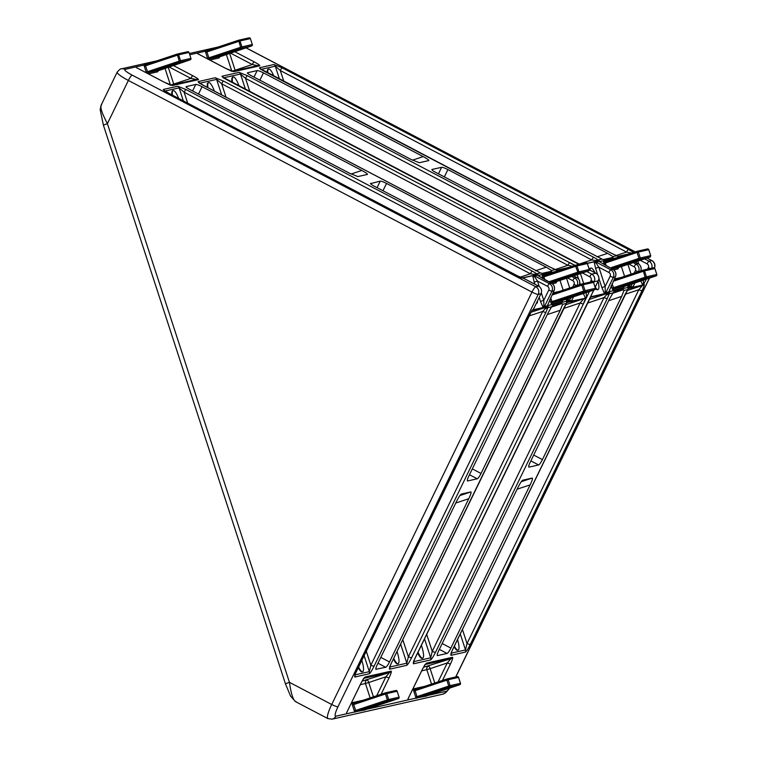 <?xml version="1.0" encoding="UTF-8"?>
<svg xmlns="http://www.w3.org/2000/svg" width="757" height="757" viewBox="0 0 757 757"><rect width="100%" height="100%" fill="white"/><g stroke="black" fill="none" stroke-linecap="round" stroke-linejoin="round"><path stroke-width="1.14" d="M535.502 274.942A2.829 2.829 0 0 1 537.886 275.491A2.829 2.29 128.5 0 0 537.347 275.188A2.829 2.744 -102.7 0 0 535.502 274.942L522.141 277.951M556.14 270.23A2.829 1.893 148.4 0 1 556.527 270.627A2.829 1.893 148.4 0 1 556.717 271.243L538.189 275.425A2.829 1.987 176.1 0 0 534.48 274.498A2.829 2.025 -54.7 0 1 536.808 273.779A2.829 2.744 77.3 0 1 538.189 275.425A5.659 1.391 -108.4 0 1 538.199 275.728M596.885 261.089A2.829 2.829 0 0 1 599.27 261.638A2.829 2.29 128.5 0 0 598.73 261.335A2.829 2.744 -102.7 0 0 596.885 261.089L587.233 263.266M617.513 256.377A2.829 1.893 148.4 0 1 617.911 256.774A2.829 1.893 148.4 0 1 618.1 257.399L599.563 261.572A2.829 1.987 176.1 0 0 595.863 260.645A2.829 2.025 -54.7 0 1 598.181 259.925A2.829 2.744 77.3 0 1 599.563 261.572A5.659 1.391 -108.4 0 1 599.582 261.875M558.562 270.836A2.829 1.798 -106.9 0 0 556.83 270.135L556.83 270.135A2.829 1.798 -106.9 0 0 556.774 270.154L556.83 270.135A2.829 2.829 0 0 1 557.029 270.079A2.829 2.744 77.3 0 1 558.874 270.325L559.442 270.542M559.13 270.646A2.829 1.505 -69.9 0 0 558.874 270.325L561.751 269.681A2.829 2.744 -102.7 0 0 560.805 269.388L561.287 269.274A2.829 1.618 -52.3 0 0 561.457 269.52M557.029 271.347A2.829 2.337 139.7 0 0 556.83 271.072L556.527 270.627A2.829 2.829 0 0 0 555.165 269.483L550.112 267.117A2.829 0.539 117.7 0 0 550.017 267.107L555.335 269.596A2.829 1.145 -68.1 0 0 555.165 269.483A2.829 1.145 -68.1 0 0 554.976 269.454M619.945 256.983A2.829 1.798 -106.9 0 0 618.204 256.282L618.204 256.282A2.829 1.798 -106.9 0 0 618.157 256.301L618.204 256.282A2.829 2.829 0 0 1 618.412 256.226A2.829 2.744 77.3 0 1 620.248 256.481L620.825 256.689M620.513 256.793A2.829 1.505 -69.9 0 0 620.248 256.481L623.134 255.828A2.829 2.744 -102.7 0 0 622.188 255.535L628.774 254.049M618.412 257.494A2.829 2.337 139.7 0 0 618.214 257.219L617.911 256.774A2.829 2.829 0 0 0 616.548 255.629L611.486 253.264A2.829 0.539 117.7 0 0 611.391 253.254L616.718 255.743A2.829 1.145 -68.1 0 0 616.548 255.629A2.829 1.145 -68.1 0 0 616.359 255.601M229.598 53.264L235.124 70.231L232.03 71.196M257.673 65.641L252.27 64.525L235.124 70.231A2.829 0.7 -108.4 0 1 235.266 70.685M168.215 67.118L173.741 84.084L170.656 85.049M196.29 79.494L190.896 78.378L173.741 84.084A2.829 0.7 -108.4 0 1 173.883 84.538M536.334 303.434A11.327 2.782 71.6 0 0 536.666 303.406A11.327 2.782 71.6 0 0 537.536 300.955M595.021 272.757A11.327 2.782 71.6 0 0 590.962 268.044A11.327 2.782 71.6 0 0 590.905 268.063A11.327 2.782 71.6 0 0 590.044 270.154M595.229 287.177A11.327 2.782 71.6 0 0 598.049 289.553A11.327 2.782 71.6 0 0 598.087 281.292M590.441 268.215A11.327 2.782 71.6 0 0 590.384 268.233A11.327 2.782 71.6 0 0 589.561 269.899M595.475 288.426A11.327 2.782 71.6 0 0 597.528 289.723L598.049 289.553M172.426 95.164A11.327 2.782 -108.4 0 1 173.164 90.556A11.327 2.782 -108.4 0 1 173.23 90.537A11.327 2.782 -108.4 0 1 178.661 98.438M172.71 90.717A11.327 2.782 71.6 0 0 172.643 90.736A11.327 2.782 71.6 0 0 171.858 94.871M267.846 73.079A11.327 2.782 -108.4 0 1 268.64 69.01A11.327 2.782 -108.4 0 1 268.707 68.991A11.327 2.782 -108.4 0 1 273.892 76.249M268.186 69.161A11.327 2.782 71.6 0 0 268.12 69.18A11.327 2.782 71.6 0 0 267.287 72.786M457.54 639.533A11.327 2.782 -108.4 0 1 458.146 650.14A11.327 2.782 -108.4 0 1 454.361 646.081M458.146 650.14L457.625 650.31A11.327 2.782 -108.4 0 1 454.068 646.686M361.818 660.322A11.327 2.782 -108.4 0 1 362.669 671.686A11.327 2.782 -108.4 0 1 358.563 667.021M362.669 671.686L362.149 671.856A11.327 2.782 -108.4 0 1 358.269 667.636M421.337 645.314A11.327 2.782 -108.4 0 1 422.68 658.145A11.327 2.782 -108.4 0 1 417.987 652.203M422.68 658.145L422.16 658.316A11.327 2.782 -108.4 0 1 417.675 652.846M232.607 82.731A11.327 2.782 -108.4 0 1 233.175 77.015A11.327 2.782 -108.4 0 1 233.241 76.996A11.327 2.782 -108.4 0 1 239.146 86.166M232.721 77.167A11.327 2.782 71.6 0 0 232.654 77.186A11.327 2.782 71.6 0 0 232.011 82.418M207.967 87.717A11.327 2.782 -108.4 0 1 208.629 82.551A11.327 2.782 -108.4 0 1 208.695 82.532A11.327 2.782 -108.4 0 1 214.373 91.077M208.175 82.712A11.327 2.782 71.6 0 0 208.109 82.731A11.327 2.782 71.6 0 0 207.38 87.405M397.037 651.578A11.327 2.782 -108.4 0 1 398.135 663.681A11.327 2.782 -108.4 0 1 393.725 658.391M398.135 663.681L397.614 663.861A11.327 2.782 -108.4 0 1 393.422 659.016M146.442 72.852A2.262 0.558 -108.4 0 1 146.158 72.095L144.237 66.181A2.262 0.558 -108.4 0 1 143.953 65.083L146.792 64.194M207.825 58.999A2.262 0.558 -108.4 0 1 207.541 58.242L205.611 52.328A2.262 0.558 -108.4 0 1 205.336 51.23L189.77 54.741M205.336 51.23L208.175 50.341M143.953 65.083L125.056 69.351A11.327 1.779 25.9 0 0 132.172 75.123L535.767 286.752L538.501 286.137L523.56 278.302A2.829 0.539 -62.3 0 1 523.655 278.311A2.829 0.539 -62.3 0 1 523.712 278.377L522.614 278.008A2.829 2.744 77.3 0 1 523.56 278.302L515.233 274.961L168.991 93.414A2.829 0.539 -62.3 0 1 169.085 93.414L164.307 90.49L164.742 91.275M366.047 709.394L374.005 707.596L373.551 706.849M357.03 670.077L528.746 316.426C530.912 312.121 532.521 309.651 533.562 309.007L540.981 293.744L538.246 294.359L337.991 706.764A11.327 2.157 117.7 0 0 335.843 716.207L346.782 713.737L346.706 712.706L346.782 713.737L354.74 711.94A2.262 0.558 -108.4 0 1 354.314 710.88L352.383 704.966A2.262 0.558 -108.4 0 1 352.223 702.685L362.594 700.348A2.262 0.558 -108.4 0 1 362.745 700.386M427.431 695.541L435.379 693.743L434.934 692.996M408.07 698.881L408.155 699.884L416.113 698.086A2.262 0.558 -108.4 0 1 415.688 697.036L413.767 691.113A2.262 0.558 -108.4 0 1 413.606 688.832L423.977 686.495A2.262 0.558 -108.4 0 1 424.128 686.533M567.39 267.902L561.287 269.274M547.699 305.052A5.659 1.391 -108.4 0 1 547.983 305.487L566.51 301.305A5.659 1.391 -108.4 0 1 566.52 300.387L568.11 299.147A2.829 1.58 35.2 0 1 568.876 301.04L571.753 300.387A2.829 2.744 -102.7 0 1 571.175 301.191L571.838 300.255L571.175 301.191L585.539 298.201L583.354 293.527M533.051 275.652A2.829 2.129 151 0 0 534.149 276.05L533.524 275.548L523.096 277.895L523.721 278.406M533.307 309.499A2.829 2.829 0 0 0 533.647 308.96L533.562 309.007A2.829 2.744 77.3 0 1 532.975 309.812L543.895 307.351L543.772 300.378L548.749 290.139A2.829 2.744 -102.7 0 0 547.51 286.335L537.489 281.084L539.268 286.562M643.393 280.118L643.459 284.878L632.549 287.338L633.221 286.401L632.549 287.338A2.829 2.744 -102.7 0 0 633.136 286.534L634.877 282.948M605.468 291.653A2.829 1.911 148.2 0 0 604.493 293.669L601.872 287.546L605.155 286.525L605.269 293.498L590.848 296.744L587.394 303.197L590.848 296.744M587.318 263.408L594.907 261.695L595.532 262.196L598.872 267.23L605.155 286.525L610.123 276.296A2.829 2.744 -102.7 0 0 608.883 272.482L598.872 267.23L595.579 268.252L594.131 261.865A2.829 2.006 176.4 0 0 596.119 262.982M453.188 648.371L453.112 648.522C451.115 652.799 450.424 655.06 451.021 655.335L465.347 652.099C466.388 651.455 467.996 648.986 470.163 644.68L467.022 643.545L465.489 649.941L460.265 633.921M462.432 629.455L467.022 643.545L638.813 289.742L641.955 290.877C643.952 286.61 644.652 284.348 644.046 284.074A2.829 2.744 77.3 0 1 642.466 285.474L638.813 289.742L625.187 294.274M436.486 692.475L435.379 693.743L446.327 691.273A11.327 2.157 117.7 0 0 449.497 688.151M423.579 667.248L450.917 658.685L447.273 662.952L450.415 664.088C452.412 659.82 453.102 657.559 452.506 657.284L426.588 663.132C425.548 663.775 423.939 666.245 421.772 670.551L424.989 664.542M375.103 706.328L374.005 707.596L408.155 699.884L408.212 698.474M362.196 681.101L389.543 672.538L385.89 676.805L389.032 677.941C391.028 673.673 391.729 671.402 391.123 671.137L365.205 676.985C364.164 677.629 362.556 680.098 360.389 684.404L363.606 678.395M356.954 670.229C354.957 674.496 354.257 676.767 354.863 677.032L369.179 673.796C370.23 673.162 371.829 670.693 374.005 666.378L370.854 665.242L369.321 671.648L364.108 655.619M467.372 480.799L467.675 480.96A5.659 1.079 -62.3 0 1 467.495 480.95A5.659 1.079 -62.3 0 1 468.753 476.238L548.021 313.01L551.616 306.793L547.841 307.645A2.829 1.949 -162.9 0 1 545.513 308.364L542.655 311.449L529.029 315.972M467.675 480.96L477.232 478.803L469.482 474.743M472.321 468.905L481.036 473.466A5.659 1.079 -62.3 0 1 477.232 478.803M481.036 473.466L560.294 310.238L547.264 314.571M566.094 303.888A2.829 1.221 -147 0 0 566.283 303.718A2.829 1.221 -147 0 0 566.368 303.462L562.593 304.314L560.294 310.238M389.647 666.87L391.729 662.375C389.741 666.643 389.041 668.914 389.647 669.188A2.829 2.744 -102.7 0 0 389.836 667.201M389.893 667.002L406.84 663.179A2.829 2.744 77.3 0 1 406.698 665.337C407.739 664.693 409.338 662.224 411.515 657.918L408.373 656.783L406.84 663.179L400.642 644.16M415.678 656.839L415.602 656.991C413.606 661.258 412.915 663.529 413.511 663.794L430.563 659.953C431.604 659.309 433.212 656.839 435.379 652.525L432.238 651.389L430.705 657.795L424.507 638.776M533.704 455.052L542.409 459.613A5.659 1.079 -62.3 0 1 538.606 464.949L529.058 467.107A5.659 1.079 -62.3 0 1 528.869 467.097A5.659 1.079 -62.3 0 1 530.137 462.385L609.394 299.157L613 292.94L609.215 293.792A2.829 1.949 -162.9 0 1 606.896 294.511L604.029 297.596L587.508 303.084M542.409 459.613L621.677 296.384L608.637 300.718M453.112 648.522L627.667 289.855A2.829 1.221 -147 0 0 627.752 289.609L623.967 290.461L621.677 296.384M442.183 643.535L450.888 648.096L530.155 484.868L517.116 489.202M450.888 648.096A5.659 1.079 -62.3 0 1 447.084 653.433L437.537 655.59A5.659 1.079 -62.3 0 1 437.347 655.581A5.659 1.079 -62.3 0 1 438.615 650.869L517.873 487.64C520.012 483.392 521.601 480.922 522.661 480.231L522.623 480.241M521.261 481.717L532.247 478.064L522.69 480.222M532.247 478.064C532.862 478.31 532.162 480.572 530.155 484.868M380.799 657.388L389.514 661.949L468.772 498.721L455.733 503.055M389.514 661.949A5.659 1.079 -62.3 0 1 385.701 667.286L377.961 663.227M375.851 669.283L385.701 667.286M376.153 669.443A5.659 1.079 -62.3 0 1 375.974 669.425A5.659 1.079 -62.3 0 1 377.232 664.722L456.499 501.494C458.628 497.245 460.218 494.775 461.278 494.084L461.24 494.094M459.887 495.57L470.863 491.918L461.316 494.075M470.863 491.918C471.479 492.164 470.788 494.425 468.772 498.721M596.932 256.897L607.644 253.34L447.907 169.577L444.34 176.911M579.114 264.127L591.756 259.925A2.829 0.539 -62.3 0 1 593.658 257.257L598.181 259.925L601.966 259.074L435.625 172.35A5.659 0.889 -154.1 0 1 431.897 169.568A5.659 0.889 -154.1 0 1 432.067 169.454L441.615 167.306A5.659 0.889 -154.1 0 1 447.907 169.577M597.547 261.023A2.829 2.413 -174.1 0 0 595.863 261.108A2.829 0.7 71.6 0 0 595.863 260.645L591.756 259.925L245.523 78.378A2.829 0.539 -62.3 0 1 247.425 75.709L239.098 72.369A2.829 2.744 77.3 0 1 240.48 74.016L223.684 77.81M239.098 72.369L222.047 76.211C221.669 76.637 223.542 77.952 227.649 80.176A2.829 0.539 -62.3 0 1 227.743 80.176A2.829 0.539 -62.3 0 1 227.8 80.251M574.667 265.48L569.794 262.641A2.829 0.539 117.7 0 0 567.892 265.31L221.65 83.762A2.829 0.539 117.7 0 1 223.552 81.094L215.234 77.753A2.829 2.744 77.3 0 1 216.616 79.4L221.65 83.762L226.021 97.18M199.432 82.92A2.829 2.744 -102.7 0 0 198.183 81.605C197.804 82.021 199.668 83.336 203.775 85.56A2.829 0.539 117.7 0 1 203.87 85.569L199.091 82.645L199.526 83.431M535.549 270.751L546.27 267.193L551.55 270.448L555.335 269.596A2.829 2.744 77.3 0 1 556.717 271.243A5.659 1.391 -108.4 0 0 556.821 271.413M546.27 267.193L386.524 183.431L382.957 190.764M377.071 187.679L380.241 181.16A5.659 0.889 -154.1 0 1 386.524 183.431M380.241 181.16L370.542 183.62M520.068 277.204L530.383 273.779A2.829 0.539 -62.3 0 1 532.285 271.11L536.808 273.779L540.583 272.927L374.251 186.203A5.659 0.889 -154.1 0 1 370.514 183.421A5.659 0.889 -154.1 0 1 370.693 183.308M536.174 274.867A2.829 2.413 -174.1 0 0 534.48 274.961A2.829 0.7 71.6 0 0 534.48 274.498L530.383 273.779L184.14 92.231A2.829 0.539 117.7 0 1 186.042 89.563L177.715 86.222A2.829 2.744 77.3 0 1 179.106 87.869L184.14 92.231L187.708 103.179M177.715 86.222L163.398 89.449C163.02 89.865 164.884 91.19 168.991 93.414M136.307 67.572L164.155 82.172L172.473 85.513L198.391 79.665C198.769 79.248 196.905 77.933 192.798 75.709A2.829 0.539 -62.3 0 0 190.896 78.378L168.953 66.881M197.52 53.586L225.624 68.329A2.829 0.539 117.7 0 0 225.529 68.319L233.856 71.66L259.774 65.812C260.153 65.395 258.288 64.08 254.172 61.856A2.829 0.539 -62.3 0 0 252.27 64.525L230.336 53.028M633.505 252.478L628.442 249.403A2.829 0.539 -62.3 0 0 626.541 252.072L631.944 253.188M616.236 255.506L626.541 252.072L280.308 70.524A2.829 0.539 117.7 0 1 282.21 67.856L273.883 64.515A2.829 2.744 77.3 0 1 275.264 66.162L280.308 70.524L283.875 81.482M273.883 64.515L259.556 67.751C259.178 68.168 261.051 69.483 265.158 71.707A2.829 0.539 -62.3 0 1 265.253 71.716A2.829 0.539 -62.3 0 1 265.31 71.792M607.644 253.34L612.933 256.595L616.718 255.743A2.829 2.744 77.3 0 1 618.1 257.399A5.659 1.391 -108.4 0 0 618.204 257.56M253.992 77.11L257.162 70.581L247.615 72.738A5.659 0.889 -154.1 0 0 247.444 72.852A5.659 0.889 -154.1 0 0 251.173 75.624L410.919 159.386L419.236 162.727L428.822 160.569C429.134 160.124 427.251 158.809 423.191 156.614L263.445 72.861L259.888 80.195M257.162 70.581A5.659 0.889 -154.1 0 1 263.445 72.861M192.609 90.963L195.779 84.434L186.231 86.591A5.659 0.889 -154.1 0 0 186.061 86.695A5.659 0.889 -154.1 0 0 189.789 89.477L349.535 173.239L357.862 176.58L367.41 174.432C367.751 173.978 365.877 172.662 361.808 170.467L202.072 86.714L198.504 94.048M195.779 84.434A5.659 0.889 -154.1 0 1 202.072 86.714M579.058 264.392L573.882 261.723A2.829 0.539 -62.3 0 1 573.976 261.723L573.976 261.723A2.829 0.539 -62.3 0 1 574.033 261.799M579.001 264.401L573.882 261.723L579.247 264.344M587.47 303.037L593.781 290.054M555.241 269.52L567.892 265.31L573.295 266.426M565.64 304.759L583.808 298.712L580.165 302.98L583.306 304.115L585.539 298.201M374.005 666.378L545.797 312.584L542.655 311.449L370.854 665.242L366.265 651.162M391.804 662.224L566.283 303.708A2.829 2.829 0 0 0 566.738 301.977A2.829 1.987 -3.9 0 0 566.51 301.305A2.829 2.744 77.3 0 1 566.368 303.462L563.605 308.43M623.967 290.461L623.531 289.657L613.984 291.814L613 292.94M601.966 259.074L603.461 259.528L613.009 257.371L612.933 256.595L613.009 257.371M540.583 272.927L542.078 273.381L551.626 271.224L551.55 270.448L551.626 271.224M562.593 304.314L562.148 303.51L552.601 305.667L551.616 306.793M547.15 306.32A2.829 2.337 139.7 0 1 545.239 307.967L545.769 307.295A2.829 2.82 -122.5 0 1 545.22 307.541L531.073 312.244M203.926 85.636A2.829 0.539 117.7 0 0 203.879 85.569L550.112 267.117M249.895 91.796L245.523 78.378L240.48 74.016L245.533 89.506M609.082 291.199A5.659 1.391 -108.4 0 1 609.366 291.634A2.829 1.893 -31.6 0 1 606.896 294.511A2.829 0.7 71.6 0 0 606.612 294.113L607.152 293.442L591.037 297.085M435.379 652.525L607.18 298.731L604.029 297.596L432.238 651.389L426.674 634.319M416.331 697.888L427.364 695.513A1.135 1.098 77.3 0 0 426.768 695.995L416.113 698.086M354.948 711.741L365.981 709.366A1.135 1.098 77.3 0 0 365.385 709.848L354.74 711.94M101.608 104.92C99.716 106.538 101.646 112.774 107.399 123.646L103.378 125.094L100.17 109.699L101.012 105.431L117.184 72.123A16.985 2.668 -154.1 0 0 128.368 80.46L107.399 123.646L289.448 682.331C291.218 694.576 293.423 701.02 296.063 701.663M335.843 716.207A5.659 5.488 77.3 0 1 332.162 719.15L327.913 718.611A16.985 3.236 -62.3 0 1 331.708 704.493L289.448 682.331L285.436 683.779L103.378 125.094M607.18 298.731L609.215 293.792A2.829 2.744 77.3 0 0 609.366 291.634L627.894 287.452A5.659 1.391 -108.4 0 1 627.894 286.534L628.414 285.607A2.829 2.356 74 0 1 628.121 288.237M628.414 285.607L629.758 284.651M571.043 297.615L568.876 301.04A2.829 2.744 77.3 0 1 567.296 302.44A2.829 1.798 73.1 0 0 568.11 299.147L568.375 298.504M610.218 267.94L638.974 258.383L637.044 252.46L605.278 263.02L605.203 261.884L636.959 251.324L637.044 252.46L638.359 252.053L640.29 257.976L650.66 255.629L650.235 256.992L618.478 267.552L618.053 268.915L613.747 269.889M550.67 297.652L551.967 301.627L583.732 291.067L581.802 285.143L583.117 284.736L585.047 290.66L595.409 288.322L593.516 282.399L583.117 284.736A1.135 1.098 77.3 0 0 581.83 283.979A1.135 1.135 0 0 0 581.717 284.007L581.802 285.143L551.919 295.079M552.951 272.7A2.262 0.558 71.6 0 0 552.799 272.671L542.428 275.009A2.262 0.558 71.6 0 0 542.589 277.28L543.904 276.873L543.819 275.737L575.585 265.177A1.135 1.098 77.3 0 1 575.689 265.149A1.135 1.135 0 0 0 575.585 265.177L575.67 266.313L543.904 276.873L544.822 279.683M585.956 262.84A1.135 1.098 77.3 0 1 586.06 262.811L575.689 265.149A1.135 1.098 77.3 0 1 576.976 265.906L575.67 266.313L578.216 273.249L550.263 282.541M587.347 263.578L576.976 265.906L578.906 271.829L589.277 269.483L587.347 263.568A1.135 1.098 77.3 0 0 586.06 262.811A1.135 1.135 0 0 1 587.385 263.559L589.277 269.483A1.135 1.098 77.3 0 1 588.586 270.911L578.216 273.249A1.135 1.098 77.3 0 0 578.906 271.829L548.834 281.793M650.66 255.629L648.758 249.706L638.359 252.053A1.135 1.098 77.3 0 0 637.072 251.296A1.135 1.135 0 0 0 636.959 251.324A1.135 1.098 77.3 0 1 637.072 251.296L647.434 248.958A1.135 1.098 77.3 0 1 648.73 249.715L650.774 255.894M385.379 692.854L385.464 693.999L353.699 704.559L355.629 710.473L387.385 699.913L385.464 693.999L386.77 693.592L388.701 699.506L399.071 697.169L397.141 691.245L386.77 693.592A1.135 1.098 -102.7 0 0 385.379 692.854L353.614 703.423L385.37 692.863A1.135 1.135 0 0 1 385.483 692.825L395.854 690.488A1.135 1.098 77.3 0 1 397.141 691.245L397.179 691.245A1.135 1.135 0 0 0 395.854 690.488A1.135 1.098 77.3 0 0 395.75 690.516M397.141 691.264L399.071 697.169A1.135 1.098 -102.7 0 1 398.381 698.588L388.01 700.925L355.62 711.703A1.135 1.098 77.3 0 0 355.024 712.195M144.067 64.809A1.135 1.098 -102.7 0 0 144.805 64.856L177.223 54.078A1.135 1.098 -102.7 0 1 178.624 54.797L180.554 60.721L190.925 58.384L189.023 52.46L178.624 54.797L145.543 65.774L147.473 71.688L179.239 61.128L177.223 54.069L144.833 64.847L145.543 65.774L144.237 66.181M205.63 51.296L238.597 40.225A1.135 1.098 -102.7 0 1 240.007 40.944L241.937 46.868L252.299 44.531L250.406 38.607L240.007 40.944L206.926 51.921L208.856 57.835L240.622 47.275L238.606 40.216L206.207 50.993A1.135 1.098 -102.7 0 1 206.112 51.022L206.207 50.993M457.133 676.663A1.135 1.098 77.3 0 1 458.524 677.392L448.153 679.739A1.135 1.098 77.3 0 0 446.762 679.001L446.838 680.146L448.153 679.739L450.084 685.653L460.455 683.316L458.524 677.411M654.862 268.546A1.135 1.098 -102.7 0 0 653.575 267.789L643.204 270.126A1.135 1.135 0 0 0 643.1 270.164L643.1 270.164A1.135 1.098 -102.7 0 1 644.5 270.883L646.431 276.807L656.792 274.469L654.862 268.546L644.5 270.883L613.302 281.235M643.09 270.164L613.974 279.844L643.1 270.164L645.115 277.213L612.034 288.18A2.262 0.558 71.6 0 0 613.284 290.215A1.135 1.098 77.3 0 1 613.974 288.786L624.336 286.449L656.101 275.889L645.74 278.226L613.974 288.786L612.053 283.809M144.256 65.149L145.382 65.007M360.474 684.356L346.829 712.328M136.714 67.789L164.241 82.182A2.829 0.539 117.7 0 0 164.155 82.172M623.295 255.932L622.188 255.535L623.295 255.932M586.088 292.609L586.552 296.744L583.306 304.115L411.515 657.918M223.552 81.094L574.866 265.414M561.912 269.785L560.805 269.388L561.912 269.785M545.068 279.863A2.829 0.539 117.7 0 0 545.012 279.787A2.829 0.539 117.7 0 0 544.917 279.778L537.347 275.188L534.47 275.832A2.829 0.539 117.7 0 0 534.149 276.05L537.489 281.084L534.205 282.106L532.748 275.718A2.829 2.006 176.4 0 0 534.735 276.835M532.975 309.812L533.647 308.875L532.975 309.812A2.829 2.744 77.3 0 1 532.521 310.162M543.412 307.456A2.829 2.044 172.3 0 1 544.084 306.519L547.349 305.894L553.935 290.82L551.891 291.284L544.472 306.547A2.829 2.744 77.3 0 1 543.895 307.351M541.359 292.959L543.772 300.378L540.489 301.4L543.11 307.522A2.829 1.911 148.2 0 1 544.084 305.506M642.986 284.982A2.829 2.044 172.3 0 1 643.649 284.045L646.469 279.096M640.791 280.979L642.684 285.048A2.829 1.911 148.2 0 1 643.658 283.033M623.248 255.885L623.134 255.828A2.829 0.539 -62.3 0 1 623.219 255.838A2.829 0.539 -62.3 0 1 623.266 255.875L622.964 255.355A2.829 1.911 -31.8 0 0 623.049 255.752M633.259 286.42L633.325 287.158A2.829 2.006 -3.6 0 1 633.126 286.657M523.683 278.321L523.39 277.828A2.829 1.911 -31.8 0 0 523.475 278.226M533.685 308.884L533.761 309.632A2.829 2.006 -3.6 0 1 533.562 309.13M604.796 293.602A2.829 2.044 172.3 0 1 605.458 292.666L608.732 292.041L615.318 276.967L613.274 277.431L605.855 292.694A2.829 2.744 77.3 0 1 605.269 293.498M594.434 261.799A2.829 2.129 151 0 0 595.532 262.196A2.829 0.539 117.7 0 1 595.854 261.988L610.785 269.814L612.839 269.36L598.73 261.335L595.854 261.988A2.829 2.744 77.3 0 0 594.907 261.695M617.92 256.803A2.829 2.356 74 0 1 618.81 257.361M624.913 294.728L627.752 289.609A2.829 2.744 77.3 0 0 627.894 287.452A2.829 1.987 -3.9 0 1 628.111 288.124A2.829 1.987 -3.9 0 1 628.007 288.777M627.525 285.389L627.894 286.534A2.829 2.413 5.9 0 1 628.111 287.688L628.111 288.124A2.829 2.829 0 0 1 627.667 289.855M632.426 283.761L630.259 287.187A2.829 1.58 35.2 0 0 629.493 285.294A2.829 1.798 73.1 0 1 628.679 288.587L628.083 288.767M556.546 270.656A2.829 2.356 74 0 1 557.426 271.214M566.141 299.242L566.52 300.387A2.829 2.413 5.9 0 1 566.728 301.541L566.738 301.977A2.829 1.987 -3.9 0 1 566.624 302.63M567.031 299.46A2.829 2.356 74 0 1 566.738 302.09M609.025 291.417A2.829 2.224 -166.5 0 1 608.732 292.041A2.829 2.744 -102.7 0 1 607.152 293.442A2.829 2.621 -111.4 0 0 607.303 293.394L607.303 293.394A2.829 2.829 0 0 0 609.025 291.417L615.318 276.967A5.659 5.488 -102.7 0 0 612.839 269.36A2.829 0.539 117.7 0 1 612.933 269.36L599.27 261.638M607.899 293.063A2.829 2.621 -111.4 0 1 607.303 293.394L607.246 293.375M607.133 293.451A2.829 2.82 -122.5 0 1 606.603 293.688L589.504 299.365M606.612 294.113A2.829 2.337 -40.3 0 0 608.533 292.467M554.01 290.66L547.642 305.27A2.829 2.224 -166.5 0 1 547.349 305.894A2.829 2.744 -102.7 0 1 545.769 307.295L532.389 310.323M546.516 306.907A2.829 2.621 -111.4 0 1 545.92 307.247L545.92 307.247A2.829 2.621 -111.4 0 1 545.769 307.295M545.797 312.584L547.841 307.645A2.829 2.744 77.3 0 0 547.983 305.487A2.829 1.893 148.4 0 1 545.513 308.364A2.829 0.7 71.6 0 0 545.239 307.967M561.874 269.7L561.59 269.208A2.829 1.911 -31.8 0 0 561.666 269.606M571.876 300.274L571.951 301.012A2.829 2.006 -3.6 0 1 571.753 300.51M586.552 296.744L585.823 297.88M556.859 270.126A2.829 2.744 77.3 0 1 557.029 270.079L568.867 267.41M618.242 256.273A2.829 2.744 77.3 0 1 618.412 256.226L630.25 253.557M614.391 278.983L620.314 277.649A1.135 1.098 77.3 0 0 620.343 277.724M605.193 261.884A1.135 1.098 -102.7 0 1 603.812 261.156L614.182 258.818A1.135 1.098 -102.7 0 0 614.211 258.894M592.088 281.67A1.135 1.098 77.3 0 1 593.488 282.399M581.717 284.007L552.601 293.697L581.717 284.017A1.135 1.098 77.3 0 1 581.83 283.979L592.192 281.642A1.135 1.135 0 0 1 593.516 282.399L595.447 288.313A1.135 1.098 77.3 0 1 594.718 289.742L584.357 292.079L552.591 302.639L562.962 300.302L594.718 289.742L562.962 300.302A1.135 1.098 -102.7 0 0 562.271 301.731A2.262 0.558 71.6 0 0 562.366 300.434M156.831 60.853L121.366 68.859A5.659 5.488 77.3 0 1 125.056 69.351M624.572 276.324L621.393 266.587M612.034 288.18L611.202 285.635M613.284 290.215L623.645 287.878A2.262 0.558 71.6 0 0 623.749 286.581M603.812 261.156A2.262 0.558 71.6 0 0 603.972 263.427L605.278 263.02L606.196 265.83M617.882 268.394L618.053 268.915M604.446 264.884L603.972 263.427M563.189 290.177L560.01 280.412M562.271 301.731L551.9 304.068A2.262 0.558 71.6 0 1 550.651 302.034L549.819 299.488M553.017 292.836L558.94 291.502A1.135 1.098 -102.7 0 0 558.959 291.577M550.803 282.825L556.821 281.472A1.135 1.098 -102.7 0 0 556.13 282.891A2.262 0.558 71.6 0 0 556.234 281.604M556.13 282.891L552.364 283.743M543.062 278.737L542.589 277.28M370.145 697.926L365.461 683.524L360.313 684.688M170.42 84.973L164.96 68.206M157.882 70.496A2.262 0.558 -108.4 0 1 157.778 71.783L148.438 73.893M431.528 684.073L426.834 669.671L421.696 670.834M231.803 71.12L226.334 54.353M219.256 56.643A2.262 0.558 -108.4 0 1 219.151 57.929L209.821 60.04M580.364 284.462L579.824 282.796M578.594 279.021L577.184 274.696M540.489 301.4L539.211 297.492M534.887 284.197L534.205 282.106M590.971 295.94L591.056 296.952M601.872 287.546L598.919 278.491M597.689 274.715L595.579 268.252M641.955 290.877L470.163 644.68M455.695 676.985L649.364 278.131M450.415 664.088L442.485 680.429M407.957 699.004L421.772 670.551M389.032 677.941L381.102 694.283M346.574 712.857L360.389 684.404M391.729 662.375L563.53 308.582M406.698 665.337L389.647 669.188M595.116 287.3L598.267 280.819L594.169 281.736L593.649 282.806M589.429 291.502L583.306 304.115M415.602 656.991L587.394 303.197M247.425 75.709L593.658 257.257M573.882 261.723L227.649 80.176M586.732 271.526L591.69 274.129L595.787 273.201L589.362 269.842M569.794 262.641L574.998 265.376M198.183 81.605L215.234 77.753M550.017 267.107L203.775 85.56M186.042 89.563L532.285 271.11M173.239 65.452L192.798 75.709M225.529 68.319L197.691 53.719M234.613 51.599L254.172 61.856M635.18 251.92L248.116 48.959A11.327 1.779 25.9 0 0 245.902 47.852M644.567 258.885L648.986 261.203L651.711 260.578L646.951 258.09M282.21 67.856L628.442 249.403M611.391 253.254L265.158 71.707M608.883 272.482A2.829 0.539 117.7 0 1 610.785 269.814A5.659 5.488 77.3 0 1 613.274 277.431L610.123 276.296M595.144 287.376L598.267 280.819A5.659 5.488 -102.7 0 0 595.787 273.201A2.829 0.539 117.7 0 1 595.882 273.211L589.362 269.795M589.788 276.797A2.829 0.539 -62.3 0 1 591.69 274.129A5.659 5.488 77.3 0 1 594.169 281.736L591.028 280.601A2.829 2.744 -102.7 0 0 589.788 276.797L582.455 272.946M627.241 290.537L642.466 285.474L628.679 288.587A2.829 2.744 77.3 0 0 630.259 287.187L633.221 286.401M633.221 262.651L636.022 264.127L638.066 263.663L635.009 262.054M634.12 273.145L635.36 270.599A2.829 2.744 -102.7 0 0 634.12 266.795A2.829 0.539 -62.3 0 1 636.022 264.127A5.659 5.488 77.3 0 1 638.529 271.678M640.687 270.959A5.659 5.488 -102.7 0 0 638.066 263.663A2.829 0.539 -62.3 0 1 638.17 263.673C640.98 265.527 641.813 268.044 640.64 271.214M647.604 269.132L648.323 267.675A2.829 2.744 -102.7 0 0 647.084 263.871A2.829 0.539 117.7 0 1 648.986 261.203A5.659 5.488 77.3 0 1 651.711 268.215M654.332 267.883A5.659 5.488 -102.7 0 0 651.711 260.578A5.659 1.079 -62.3 0 1 651.9 260.597L647.046 258.052M571.497 300.879A2.829 2.829 0 0 0 571.838 300.34L573.503 296.801M571.809 276.485L574.648 277.98L576.692 277.516L573.598 275.889M584.811 298.116A2.829 2.744 -102.7 0 1 583.808 298.712L566.7 302.62M572.746 286.998L573.976 284.452A2.829 2.744 -102.7 0 0 572.737 280.648A2.829 0.539 -62.3 0 1 574.648 277.98A5.659 5.488 77.3 0 1 577.146 285.531M579.313 284.812A5.659 5.488 -102.7 0 0 576.692 277.516A2.829 0.539 -62.3 0 1 576.787 277.526A2.829 0.539 -62.3 0 1 576.843 277.601M533.524 275.548A2.829 2.744 77.3 0 1 534.47 275.832L549.412 283.667L551.456 283.213L544.917 279.778M522.046 277.999A2.829 2.744 77.3 0 1 522.614 278.008M551.55 283.213C554.37 285.077 555.193 287.584 554.02 290.764L553.935 290.82A5.659 5.488 -102.7 0 0 551.456 283.213A2.829 0.539 117.7 0 1 551.55 283.213L537.886 275.491M547.51 286.335A2.829 0.539 117.7 0 1 549.412 283.667A5.659 5.488 77.3 0 1 551.891 291.284L548.749 290.139M533.647 308.875L540.981 293.744A5.659 5.488 -102.7 0 0 538.501 286.137A2.829 0.539 -62.3 0 1 538.596 286.146A2.829 0.539 -62.3 0 1 538.653 286.222M337.991 706.764A5.659 0.889 25.9 0 1 331.708 704.493L531.963 292.088A5.659 1.079 -62.3 0 1 535.767 286.752A5.659 5.488 77.3 0 1 538.246 294.359A5.659 0.889 25.9 0 1 531.963 292.088L128.368 80.46A5.659 1.079 -62.3 0 1 132.172 75.123M612.782 293.233L623.531 289.657M412.47 160.181L423.191 156.614M351.097 174.034L361.808 170.467M551.408 307.087L562.148 303.51M538.606 464.949L530.865 460.89M447.084 653.433L439.344 649.374M438.454 173.826L441.615 167.306M402.8 639.703L408.373 656.783L580.165 302.98L563.643 308.478M413.767 661.618L430.705 657.795A2.829 2.744 -102.7 0 1 430.563 659.953M451.276 653.149L465.489 649.941A2.829 2.744 77.3 0 1 465.347 652.099M355.109 674.856L369.321 671.648A2.829 2.744 77.3 0 1 369.179 673.796M221.659 94.899L216.616 79.4L199.81 83.194M279.513 79.192L275.264 66.162L261.193 69.341M183.345 100.889L179.106 87.869L165.035 91.048M163.398 89.449A2.829 2.744 77.3 0 1 164.648 90.774M259.556 67.751A2.829 2.744 77.3 0 1 260.815 69.067M355.052 675.055A2.829 2.744 77.3 0 1 354.863 677.032M451.219 653.348A2.829 2.744 77.3 0 1 451.021 655.335M222.047 76.211A2.829 2.744 77.3 0 1 223.306 77.536M413.71 661.817A2.829 2.744 77.3 0 1 413.511 663.794M332.162 719.15L442.646 694.216A5.659 5.488 -102.7 0 0 446.327 691.273M566.539 278.235L569.718 288.001M572.737 280.648L567.523 277.914M580.449 273.618L583.685 283.563M590.318 282.068L591.028 280.601M647.084 263.871L640.28 260.304M637.877 261.108L638.842 264.089M627.922 264.411L631.101 274.148M634.12 266.795L628.944 264.079M248.116 48.959A5.659 1.079 -62.3 0 1 248.305 48.978L635.274 251.882M650.235 256.992L639.599 259.396L611.647 268.688M612.186 268.972L618.478 267.552M542.428 275.009A1.135 1.098 -102.7 0 0 543.81 275.737L575.575 265.177M588.596 270.902L556.83 281.472L588.596 270.902A1.135 1.135 0 0 0 589.315 269.483M452.506 657.284A2.829 2.744 -102.7 0 1 450.917 658.685L425.406 664.447M438.076 681.896L447.273 662.952L430.127 668.658L434.792 682.984M391.123 671.137A2.829 2.744 -102.7 0 1 389.543 672.538L364.032 678.3M376.693 695.749L385.89 676.805L368.744 682.511L373.409 696.837M241.246 48.287L209.481 58.847L219.842 56.51L251.608 45.95L241.246 48.287A1.135 1.098 -102.7 0 0 241.937 46.868L240.622 47.275L241.246 48.287M446.838 680.146L415.082 690.706L417.003 696.62L448.769 686.06L446.838 680.146M460.455 683.316L460.455 683.325A1.135 1.098 77.3 0 1 459.764 684.735L427.374 695.503L459.764 684.735L449.393 687.072L416.993 697.85A1.135 1.098 77.3 0 0 416.397 698.342M413.606 688.832A1.135 1.098 -102.7 0 0 414.987 689.57L446.753 679.01L414.997 689.57L415.082 690.706L413.767 691.113M179.863 62.14L148.098 72.7L158.468 70.363L190.234 59.803L179.863 62.14A1.135 1.098 -102.7 0 0 180.554 60.721L179.239 61.128L179.863 62.14M365.981 709.366L398.39 698.588L366.057 709.101M583.732 291.067L584.357 292.079A1.135 1.098 77.3 0 0 585.047 290.66L583.732 291.067M551.9 304.068A1.135 1.098 -102.7 0 1 552.591 302.639L551.967 301.627L550.651 302.034M562.971 300.302L562.366 300.794M595.409 288.322L595.418 288.332A1.135 1.135 0 0 1 594.728 289.742M638.974 258.383L639.599 259.396A1.135 1.098 77.3 0 0 640.29 257.976L638.974 258.383M605.108 261.913L636.959 251.324M647.339 248.987A1.135 1.098 77.3 0 1 647.434 248.958A1.135 1.135 0 0 1 648.758 249.706M353.519 703.452L353.614 703.423A1.135 1.098 77.3 0 1 352.223 702.685M353.614 703.423L353.699 704.559L352.383 704.966M354.314 710.88L355.629 710.473L355.951 711.211M387.385 699.913L388.01 700.925A1.135 1.098 77.3 0 0 388.701 699.506L387.385 699.913M399.071 697.178L399.109 697.159A1.135 1.135 0 0 1 398.39 698.588M177.223 54.069A1.135 1.135 0 0 1 177.337 54.04L187.698 51.703A1.135 1.135 0 0 1 189.023 52.46A1.135 1.098 -102.7 0 0 187.604 51.731M189.023 52.46L190.925 58.384A1.135 1.098 -102.7 0 1 190.234 59.803L157.872 70.855M158.478 70.363L158.468 70.363A1.135 1.098 77.3 0 0 157.778 71.783M147.426 73.363A1.135 1.098 77.3 0 1 148.098 72.7L147.473 71.688L146.158 72.095M250.368 38.607A1.135 1.098 -102.7 0 0 248.977 37.878M206.765 51.154L206.926 51.921L205.611 52.328M238.606 40.216A1.135 1.135 0 0 1 238.71 40.187L249.081 37.85A1.135 1.135 0 0 1 250.406 38.607L252.299 44.531A1.135 1.098 -102.7 0 1 251.608 45.95L219.256 57.002M219.151 57.929A1.135 1.098 77.3 0 1 219.842 56.51M208.8 59.51A1.135 1.098 77.3 0 1 209.481 58.847L208.856 57.835L207.541 58.242M415.688 697.036L417.003 696.62L417.325 697.358M448.769 686.06L449.393 687.072A1.135 1.098 77.3 0 0 450.084 685.653L448.769 686.06M656.83 274.46L656.792 274.469A1.135 1.098 -102.7 0 1 656.101 275.889L656.111 275.889A1.135 1.135 0 0 0 656.83 274.46L654.9 268.546A1.135 1.135 0 0 0 653.575 267.789A1.135 1.098 -102.7 0 0 653.471 267.817M623.645 287.878A1.135 1.098 77.3 0 1 624.336 286.449L623.74 286.941M646.431 276.807L645.115 277.213L645.74 278.226A1.135 1.098 -102.7 0 0 646.431 276.807M205.45 50.956A1.135 1.098 -102.7 0 0 206.112 51.022M367.183 679.975A2.829 0.7 -108.4 0 1 368.744 682.511L365.461 683.524A2.829 2.744 77.3 0 1 367.183 679.975M363.937 678.263A2.829 2.744 -102.7 0 0 365.205 676.985M170.968 85.219A2.829 2.744 77.3 0 1 172.473 85.513M171.063 85.172L196.546 79.419A2.829 2.744 77.3 0 1 198.391 79.665M232.352 71.366A2.829 2.744 77.3 0 1 233.856 71.66M232.446 71.319L257.929 65.566A2.829 2.744 77.3 0 1 259.774 65.812M428.566 666.122A2.829 0.7 -108.4 0 1 430.127 668.658L426.834 669.671A2.829 2.744 77.3 0 1 428.566 666.122M425.32 664.409A2.829 2.744 -102.7 0 0 426.588 663.132M650.254 268.536L648.323 267.675M595.939 273.286A2.829 0.539 117.7 0 0 595.882 273.211C598.702 275.065 599.525 277.582 598.352 280.762M573.569 296.772L571.838 300.255M573.976 284.452L576.966 285.588M635.36 270.599L638.35 271.744M590.905 268.063L590.384 268.233M173.164 90.556L172.643 90.736M268.64 69.01L268.12 69.18M233.175 77.015L232.654 77.186M208.629 82.551L208.109 82.731M218.215 47L189.373 53.51M223.4 78.037L222.965 77.261L579.512 264.288M413.511 661.486L590.611 297.179M521.715 278.056L169.085 93.414M611.486 253.264L260.474 68.792L260.91 69.578M354.863 674.724L531.963 310.417M451.021 653.017L624.998 294.672M327.913 718.611L295.372 701.55L290.556 696.071L285.436 683.779M442.646 694.216L445.778 692.636L449.743 688.066M455.828 676.957L649.506 278.084M654.427 267.94A5.659 5.659 0 0 0 651.9 260.597M245.997 47.814L248.305 48.978M121.366 68.859C120.865 68.423 119.464 69.512 117.184 72.123M556.83 281.472L556.225 281.954M190.234 59.803A1.135 1.135 0 0 0 190.953 58.374M251.617 45.95A1.135 1.135 0 0 0 252.336 44.521M459.764 684.735A1.135 1.135 0 0 0 460.483 683.306L458.553 677.392A1.135 1.135 0 0 0 457.228 676.635L446.867 678.972A1.135 1.135 0 0 0 446.753 679.01M656.111 275.889L624.345 286.449M164.241 82.182L170.628 85.267M225.624 68.329L232.011 71.413M407.938 699.099L421.857 670.503M632.88 287.026A2.829 2.829 0 0 0 633.221 286.487L634.953 282.919M638.16 263.673L635.057 262.045M623.295 255.866L623.219 255.838A2.829 2.829 0 0 0 622.557 255.582M590.517 296.905L593.848 290.035M573.645 275.879L576.787 277.526C579.607 279.38 580.43 281.897 579.256 285.067M561.912 269.719L561.845 269.691A2.829 2.829 0 0 0 561.174 269.435M522.983 278.056A2.829 2.829 0 0 1 523.655 278.311L538.587 286.137C541.416 288.001 542.239 290.518 541.066 293.688M615.403 276.911C616.577 273.741 615.753 271.224 612.933 269.36M545.873 307.228L545.92 307.247A2.829 2.829 0 0 0 547.642 305.27"/></g></svg>

